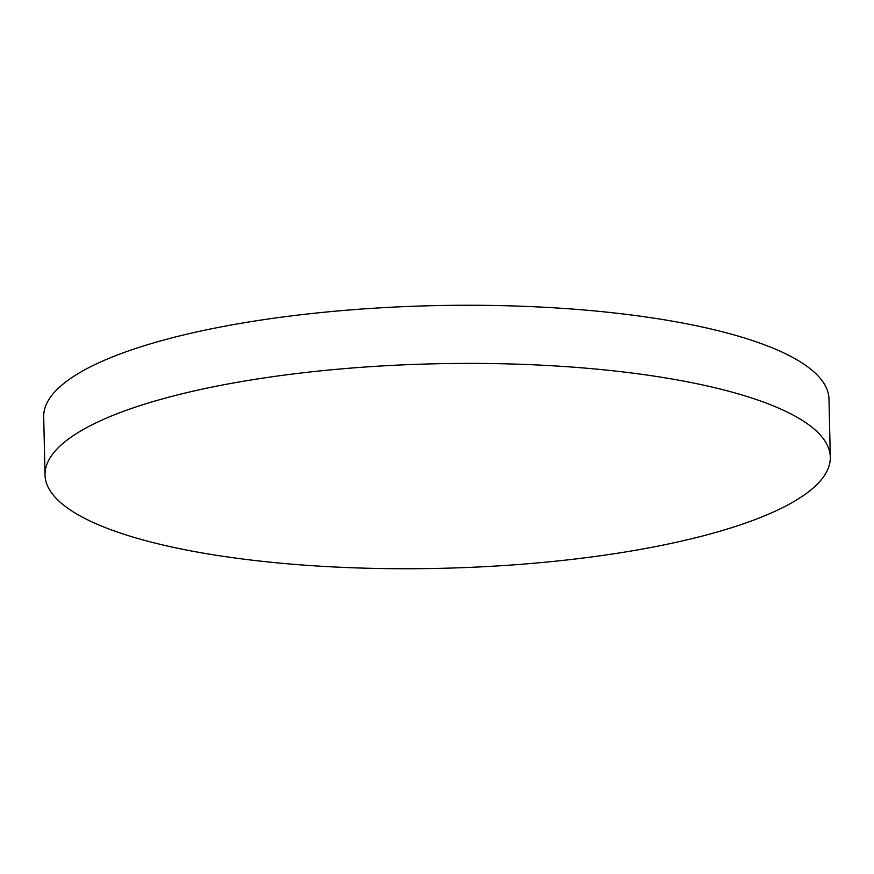 <?xml version="1.0" encoding="UTF-8"?>
<svg xmlns="http://www.w3.org/2000/svg" width="874" height="874" viewBox="0 0 874 874"><rect width="100%" height="100%" fill="white"/><g stroke="black" fill="none" stroke-linecap="round" stroke-linejoin="round"><path stroke-width="1.31" d="M45.022 474.975L43.7 416.843A392.743 102.313 -1.3 0 1 313.449 313.34A392.743 102.313 -1.3 0 1 828.978 399.025L830.3 457.157A392.743 102.313 -1.3 0 1 560.551 560.66A392.743 102.313 -1.3 0 1 45.022 474.975A392.743 102.313 -1.3 0 1 314.771 371.472A392.743 102.313 -1.3 0 1 830.3 457.157"/></g></svg>
